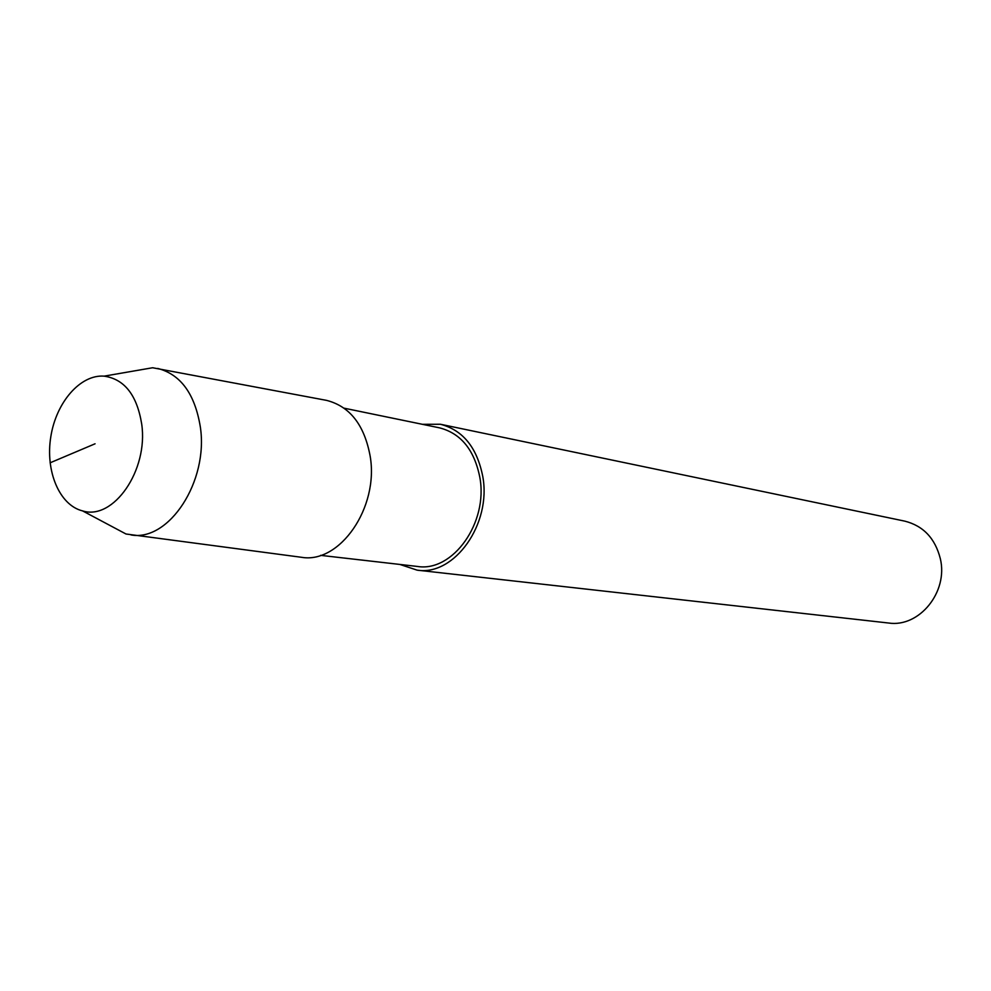 <?xml version="1.0" encoding="UTF-8"?>
<svg xmlns="http://www.w3.org/2000/svg" width="991" height="991" viewBox="0 0 991 991"><rect width="100%" height="100%" fill="white"/><g stroke="black" fill="none" stroke-linecap="round" stroke-linejoin="round"><path stroke-width="1.49" d="M320.589 555.356L417.372 566.443C452.751 572.364 488.352 522.715 479.842 477.414C474.367 449.926 460.939 433.401 439.558 427.852L344.137 408.181M399.906 564.449L417.112 570.147C454.299 576.279 491.734 524.028 482.753 476.374C476.993 447.498 462.896 430.131 440.45 424.259L422.327 424.309M417.1 570.147L888.543 623.017C919.214 627.761 948.461 591.986 940.31 558.614C935.132 538.348 923.302 525.862 904.845 521.155L440.45 424.259M82.575 510.898L126.006 534L301.45 557.289C339.764 564.09 379.132 507.503 370.151 456.095C364.354 424.891 349.823 406.322 326.559 400.376L152.602 367.748L104.142 376.146C80.358 374.301 56.165 402.309 50.814 436.709C45.165 471.072 59.41 505.237 82.575 510.898C113.383 520.733 148.539 470.279 141.701 424.049C136.956 395.062 124.432 379.095 104.129 376.146M131.047 534.942C168.916 541.817 208.68 481.366 200.331 426.923C194.905 393.91 180.684 374.412 157.693 368.429M95.062 443.795L50.083 462.822"/></g></svg>
